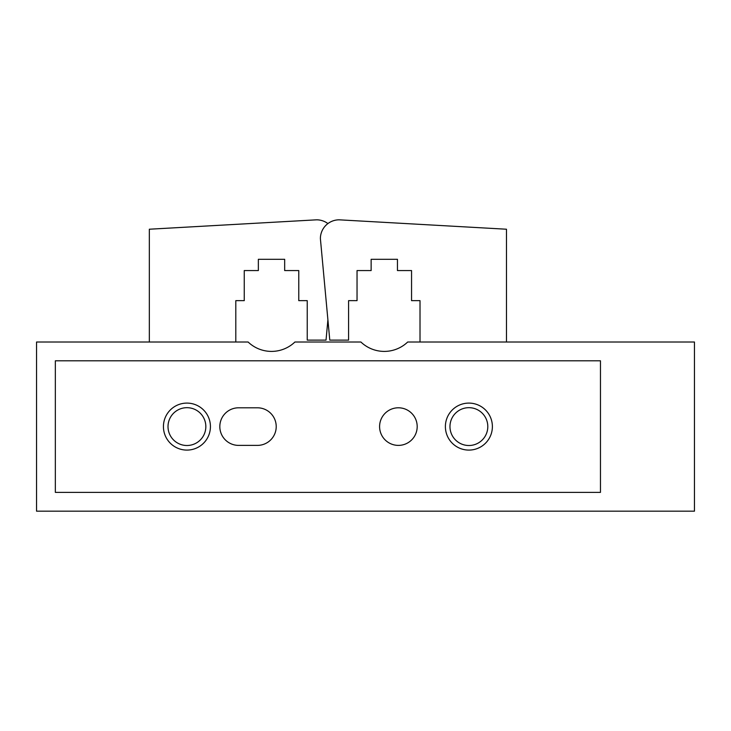 <?xml version="1.0" encoding="UTF-8"?>
<svg xmlns="http://www.w3.org/2000/svg" width="731" height="731" viewBox="0 0 731 731"><rect width="100%" height="100%" fill="white"/><g stroke="black" fill="none" stroke-linecap="round" stroke-linejoin="round"><path stroke-width="1.1" d="M248.111 342.007A33.836 33.836 0 0 0 294.913 342.007L360.895 342.007A33.836 33.836 0 0 0 407.697 342.007L694.45 342.007L694.45 511.179L36.55 511.179L36.55 342.007L248.111 342.007M600.462 360.803L55.346 360.803L55.346 492.383L600.462 492.383L600.462 360.803M238.617 407.797A18.796 18.796 0 0 0 219.821 426.593A18.796 18.796 0 0 0 238.617 445.389L257.413 445.389A18.796 18.796 0 0 0 276.217 426.593A18.796 18.796 0 0 0 257.413 407.797L238.617 407.797M417.191 426.593A18.796 18.796 0 0 0 388.993 410.31A18.796 18.796 0 0 0 388.993 442.867A18.796 18.796 0 0 0 417.191 426.593M163.433 426.593A23.493 23.493 0 0 1 198.677 406.244A23.493 23.493 0 0 1 198.677 446.943A23.493 23.493 0 0 1 163.433 426.593M445.389 426.593A23.493 23.493 0 0 1 480.632 406.244A23.493 23.493 0 0 1 480.632 446.943A23.493 23.493 0 0 1 445.389 426.593M449.967 426.593A18.924 18.924 0 0 1 478.348 410.21A18.924 18.924 0 0 1 478.348 442.977A18.924 18.924 0 0 1 449.967 426.593M168.011 426.593A18.924 18.924 0 0 1 196.383 410.21A18.924 18.924 0 0 1 196.383 442.977A18.924 18.924 0 0 1 168.011 426.593M327.908 223.585A18.796 18.796 0 0 0 316.624 219.821L149.334 229.223L149.334 342.007M235.802 342.007L235.802 300.651L244.255 300.651L244.255 270.571L258.354 270.571L258.354 259.295L284.67 259.295L284.67 270.571L298.769 270.571L298.769 300.651L307.23 300.651L307.23 340.125L326.026 340.125L327.908 319.822M420.014 342.007L420.014 300.651L411.553 300.651L411.553 270.571L397.454 270.571L397.454 259.295L371.138 259.295L371.138 270.571L357.039 270.571L357.039 300.651L348.586 300.651L348.586 340.125L329.782 340.125L320.388 238.617A18.796 18.796 0 0 1 339.184 219.821L506.482 229.223L506.482 342.007"/></g></svg>
